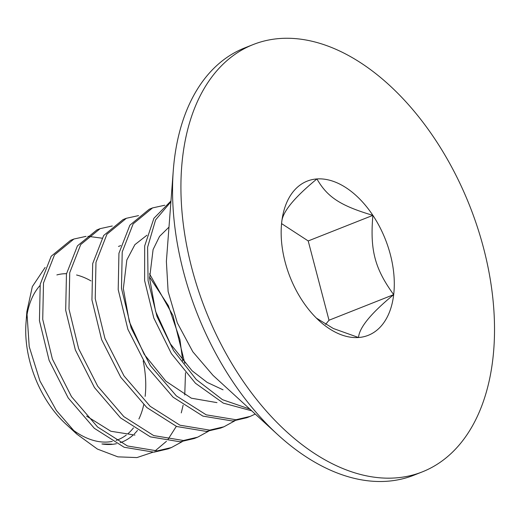 <?xml version="1.0" encoding="UTF-8"?>
<svg xmlns="http://www.w3.org/2000/svg" width="520" height="520" viewBox="0 0 520 520"><rect width="100%" height="100%" fill="white"/><g stroke="black" fill="none" stroke-linecap="round" stroke-linejoin="round"><path stroke-width="0.78" d="M116.422 443.703A91.572 56.589 -111.6 0 1 111.345 444.412A91.572 56.589 -111.6 0 1 101.913 443.969L111.989 444.158M137.482 430.424A91.572 56.589 -111.6 0 1 134.277 433.966M132.945 435.214A91.572 56.589 -111.6 0 1 122.74 441.727M123.5 441.428L122.051 442.007A91.572 56.589 -111.6 0 1 120.218 442.669M86.599 416.111L110.858 431.256L134.953 435.078M182.741 360.919L179.927 339.508L168.357 305.663L149.546 277.043M146.919 235.242L134.881 244.667L126.841 259.954L123.338 288.6L129.344 321.776L144.203 354.322L165.887 381.193L191.36 398.19L216.983 402.63M168.987 227.123L159.562 236.366L153.088 249.567L149.584 278.219L155.597 311.396L170.45 343.941L192.14 370.806L207.129 382.375L223.041 389.812M152.562 207.909L149.279 209.209L129.89 225.167L118.937 253.273L118.203 289.627L127.888 329.31L146.998 366.86L173.095 397.196L202.93 416.124L232.674 421.038L246.909 417.697L250.198 416.397L235.957 419.744L206.213 414.83L176.378 395.902L150.287 365.567L131.177 328.016L121.485 288.334L122.213 251.986L133.166 223.873L152.548 207.916L164.775 205.231M170.969 200.98L153.927 218.27L144.677 245.953L144.612 280.586L153.81 318.032L171.431 353.691L195.481 383.266L223.288 403.117L251.706 410.813M249.802 409.065L222.508 399.704L196.203 379.457L173.589 350.616L156.969 316.407L148.07 280.611L147.602 247.228L155.591 219.908L170.911 201.76M255.255 414.063L250.192 416.403M123.065 219.577L103.669 235.508L92.697 263.608L91.949 299.962L101.627 339.644L120.731 377.215L146.835 407.563L176.677 426.504L206.427 431.418L220.636 428.09M234.858 420.803L223.919 426.79L209.709 430.125L179.959 425.204L150.118 406.269L124.02 375.928L104.916 338.357L95.231 298.668L95.979 262.32L106.945 234.221L126.341 218.283L138.528 215.612M96.87 229.938L77.448 245.85L66.463 273.93L65.689 310.278L75.361 349.973L94.458 387.562L120.569 417.924L150.417 436.878L180.18 441.805L194.383 438.477M208.611 431.184L197.665 437.177L183.463 440.505L153.699 435.584L123.851 416.631L97.747 386.269L78.65 348.686L68.972 308.997L69.739 272.642L80.724 244.562L100.139 228.644L112.281 225.992M70.59 240.331L51.188 256.25L40.209 284.329L39.442 320.678L49.114 360.366L68.211 397.95L94.315 428.304L124.169 447.265L153.927 452.185L168.129 448.857M182.358 441.565L171.411 447.558L157.209 450.885L127.445 445.965L97.591 427.005L71.487 396.637L52.39 359.047L42.725 319.351L43.498 283.003L54.483 254.93L73.898 239.025L86.034 236.373M253.208 44.551L244.81 47.873A229.781 142.006 68.4 0 0 173.284 170.514A229.781 142.006 68.4 0 0 277.771 434.694A229.781 142.006 68.4 0 0 413.835 475.228L422.234 471.906A229.781 142.006 68.4 0 0 477.295 226.811A229.781 142.006 68.4 0 0 280.079 38.499A229.781 142.006 68.4 0 0 253.208 44.551A229.781 142.006 68.4 0 0 205.673 310.453A229.781 142.006 68.4 0 0 422.234 471.906M173.284 170.514L166.381 261.43L168.123 291.519L177.314 322.849L192.816 351.767L212.992 375.336L277.771 434.694M393.685 294.645A82.914 51.239 68.4 0 0 372.885 215.358C369.896 250.01 374.79 268.658 393.685 294.645A82.914 51.239 68.4 0 1 358.521 337.512C359.3 327.555 371.02 313.267 393.685 294.645L329.011 320.229L308.204 240.942L281.58 223.613M176.319 426.361L167.817 439.706M166.433 441.318L154.928 451.035M152.802 452.27L136.955 457.574L117.871 456.853L97.377 449.053L76.895 434.161L56.394 410.521L39.943 380.959L29.218 346.632L26.864 311.617L32.331 286.611L45.143 267.417M56.868 274.931A87.965 54.359 -111.6 0 1 63.668 273.78A87.965 54.359 -111.6 0 1 66.508 273.689M76.57 274.989A87.965 54.359 -111.6 0 1 90.994 280.917M143.169 360.841A87.965 54.359 -111.6 0 1 145.126 396.363M143.728 404.729A87.965 54.359 -111.6 0 1 138.912 418.977M133.458 427.875A87.965 54.359 -111.6 0 1 128.089 433.576M126.288 435.038A87.965 54.359 -111.6 0 1 116.07 440.414M112.262 441.409A87.965 54.359 -111.6 0 1 71.162 428.571M76.895 434.161L66.001 424.177A87.965 54.359 -111.6 0 1 26 323.043L26.864 311.617M26.579 317.596A87.965 54.359 -111.6 0 1 39.995 285.538M87.906 236.301L101.94 238.173M149.5 273.786L172.958 315.517L184.808 363.291M185.497 372.691L184.75 395.005M183.138 405.184L181.272 412.9M308.204 240.942L372.885 215.358A82.914 51.239 68.4 0 0 316.921 178.939A82.914 51.239 68.4 0 0 281.762 221.806A82.914 51.239 68.4 0 0 281.418 225.381A82.914 51.239 68.4 0 0 302.562 301.093A82.914 51.239 68.4 0 0 319.118 320.704A82.914 51.239 68.4 0 0 358.521 337.512L333.353 328.51L316.401 318.11M372.885 215.358C340.541 205.764 327.379 197.197 316.921 178.939C294.262 197.561 282.542 211.848 281.762 221.806L281.372 226.018M325.546 324.447L329.011 320.229M118.482 246.467L120.685 245.596M223.951 426.777L220.669 428.077M126.308 218.29L123.032 219.589M197.626 437.19L194.415 438.457M100.061 228.677L96.778 229.97M171.451 447.544L168.168 448.844M73.814 239.057L70.532 240.357"/></g></svg>
